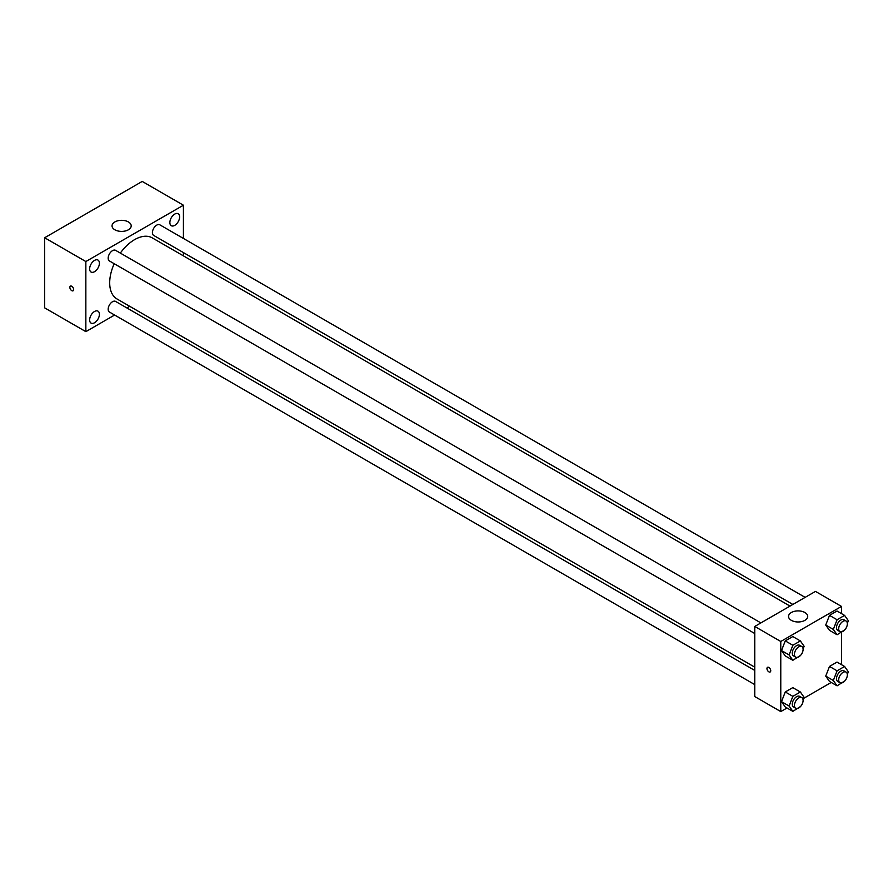 <?xml version="1.0" encoding="UTF-8"?>
<svg xmlns="http://www.w3.org/2000/svg" width="893" height="893" viewBox="0 0 893 893"><rect width="100%" height="100%" fill="white"/><g stroke="black" fill="none" stroke-linecap="round" stroke-linejoin="round"><path stroke-width="1.34" d="M114.628 315.028L85.851 331.649L44.65 307.862L44.65 237.75L142.221 181.424L183.422 205.211L183.422 238.431M174.749 214.086A6.91 3.985 120 0 0 170.239 220.18A6.91 3.985 120 0 0 171.289 225.706A6.91 3.985 120 0 0 178.198 221.721A6.91 3.985 120 0 0 178.198 213.751A6.91 3.985 120 0 0 174.749 214.086M94.524 260.41A6.91 3.985 120 0 0 90.014 266.494A6.91 3.985 120 0 0 91.064 272.03A6.91 3.985 120 0 0 97.973 268.045A6.91 3.985 120 0 0 97.973 260.064A6.91 3.985 120 0 0 94.524 260.41M94.524 311.49A6.91 3.985 120 0 0 90.014 317.573A6.91 3.985 120 0 0 91.064 323.099A6.91 3.985 120 0 0 97.973 319.114A6.91 3.985 120 0 0 97.973 311.144A6.91 3.985 120 0 0 94.524 311.49M85.851 331.649L85.851 261.537L44.65 237.75M85.851 261.537L183.422 205.211M128.402 229.78A9.577 5.537 180 0 1 117.954 230.974A9.577 5.537 180 0 1 112.038 225.862A9.577 5.537 180 0 1 121.627 220.325A9.577 5.537 180 0 1 131.204 225.862A9.577 5.537 180 0 1 128.402 229.78M129.731 306.31L126.884 307.951M73.65 289.555A2.679 1.552 60 0 1 73.092 290.783A2.679 1.552 60 0 1 70.413 289.232A2.679 1.552 60 0 1 70.413 286.128A2.679 1.552 60 0 1 72.478 286.854A2.679 1.552 60 0 1 73.65 289.555M73.092 290.783A2.679 1.552 60 0 1 70.413 289.232A2.679 1.552 60 0 1 70.413 286.128M183.422 252.596L183.422 255.878M805.129 597.372L159.814 224.813A6.128 3.539 120 0 0 156.755 225.114A6.128 3.539 120 0 0 152.413 232.626A6.128 3.539 120 0 0 153.685 235.428L792.861 604.449M754.764 670.442L115.588 301.421A6.128 3.539 120 0 0 112.518 301.722A6.128 3.539 120 0 0 108.176 309.235A6.128 3.539 120 0 0 109.448 312.048L754.764 684.607M760.892 622.912L115.588 250.341A6.128 3.539 120 0 0 112.518 250.654A6.128 3.539 120 0 0 108.511 256.057A6.128 3.539 120 0 0 109.448 260.968L754.764 633.528M114.204 263.714A35.262 20.36 120 0 0 109.694 282.824A35.262 20.36 120 0 0 117.005 298.965L754.764 667.171M790.026 606.09L152.268 237.884A35.262 20.36 120 0 0 120.332 253.087M787.001 707.993L780.772 711.576L754.764 696.551L754.764 626.451L815.465 591.4L841.485 606.425L841.485 613.603M831.227 682.453L803.745 698.315M829.497 630.369L825.735 625.033L829.497 615.355L837.009 611.013L829.497 615.355L825.735 625.033L829.497 630.369L837.087 634.756L833.325 629.409L837.087 619.731L844.599 615.4L848.35 620.735L847.323 623.381M785.26 706.988L781.509 701.641L785.26 691.963L792.772 687.632L785.26 691.963L781.509 701.641L785.26 706.988L792.85 711.364L789.099 706.028L792.85 696.35L800.362 692.008L804.113 697.355L803.097 699.989M841.485 632.211L841.485 664.682M780.772 711.576L780.772 641.475L841.485 606.425M829.497 681.448L825.735 676.101L829.497 666.424L837.009 662.093L829.497 666.424L825.735 676.101L829.497 681.448L837.087 685.835L833.325 680.488L837.087 670.81L844.599 666.468L848.35 671.815L847.323 674.449M785.26 655.909L781.509 650.562L785.26 640.884L792.772 636.553L785.26 640.884L781.509 650.562L785.26 655.909L792.85 660.295L789.099 654.949L792.85 645.271L800.362 640.928L804.113 646.275L803.097 648.921M780.772 641.475L754.764 626.451M791.343 620.345A9.577 5.537 180 0 1 788.541 616.438A9.577 5.537 180 0 1 798.119 610.901A9.577 5.537 180 0 1 807.707 616.438A9.577 5.537 180 0 1 801.791 621.55A9.577 5.537 180 0 1 791.343 620.345M770.748 670.732A2.679 1.552 60 0 1 770.19 671.96A2.679 1.552 60 0 1 767.511 670.42A2.679 1.552 60 0 1 767.511 667.317A2.679 1.552 60 0 1 769.576 668.031A2.679 1.552 60 0 1 770.748 670.732M770.19 671.96A2.679 1.552 60 0 1 767.511 670.409A2.679 1.552 60 0 1 767.511 667.317M800.597 655.362L792.85 660.295M801.836 646.554L799.67 645.304A6.128 3.539 120 0 0 794.949 646.945A6.128 3.539 120 0 0 792.27 653.118A6.128 3.539 120 0 0 793.542 655.92L795.708 657.17A6.128 3.539 120 0 0 801.836 653.631A6.128 3.539 120 0 0 801.836 646.554A6.128 3.539 120 0 0 797.114 648.195A6.128 3.539 120 0 0 794.435 654.368A6.128 3.539 120 0 0 795.708 657.17M789.099 654.949L781.509 650.562M792.85 645.271L785.26 640.884M800.362 640.928L792.772 636.553M844.823 629.822L837.087 634.756M846.073 621.015L843.907 619.764A6.128 3.539 120 0 0 839.174 621.405A6.128 3.539 120 0 0 836.507 627.578A6.128 3.539 120 0 0 837.768 630.391L839.945 631.641A6.128 3.539 120 0 0 846.073 628.092A6.128 3.539 120 0 0 846.073 621.015A6.128 3.539 120 0 0 841.351 622.655A6.128 3.539 120 0 0 838.672 628.828A6.128 3.539 120 0 0 839.945 631.641M833.325 629.409L825.735 625.033M837.087 619.731L829.497 615.355M844.599 615.4L837.009 611.013M800.597 706.441L792.85 711.364M801.836 697.634L799.67 696.373A6.128 3.539 120 0 0 794.949 698.025A6.128 3.539 120 0 0 792.27 704.186A6.128 3.539 120 0 0 793.542 706.999L795.708 708.249A6.128 3.539 120 0 0 801.836 704.711A6.128 3.539 120 0 0 801.836 697.634A6.128 3.539 120 0 0 797.114 699.275A6.128 3.539 120 0 0 794.435 705.448A6.128 3.539 120 0 0 795.708 708.249M789.099 706.028L781.509 701.641M792.85 696.35L785.26 691.963M800.362 692.008L792.772 687.632M844.823 680.901L837.087 685.835M846.073 672.094L843.907 670.844A6.128 3.539 120 0 0 839.174 672.485A6.128 3.539 120 0 0 836.507 678.658A6.128 3.539 120 0 0 837.768 681.459L839.945 682.71A6.128 3.539 120 0 0 846.073 679.171A6.128 3.539 120 0 0 846.073 672.094A6.128 3.539 120 0 0 841.351 673.735A6.128 3.539 120 0 0 838.672 679.908A6.128 3.539 120 0 0 839.945 682.71M833.325 680.488L825.735 676.101M837.087 670.81L829.497 666.424M844.599 666.468L837.009 662.093"/></g></svg>
